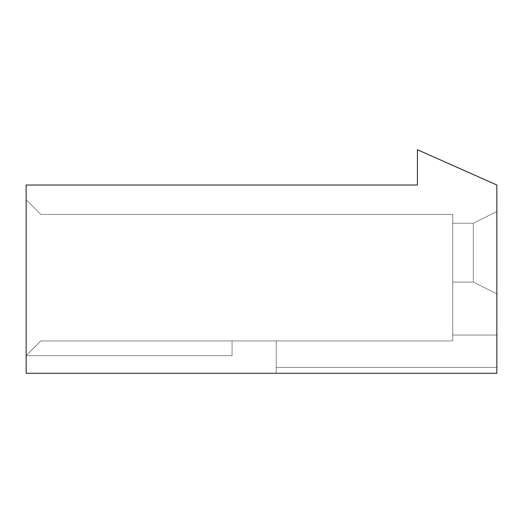 <?xml version="1.0" encoding="UTF-8"?>
<svg xmlns="http://www.w3.org/2000/svg" width="523" height="523" viewBox="0 0 523 523"><rect width="100%" height="100%" fill="white"/><g stroke="black" fill="none" stroke-linecap="round" stroke-linejoin="round"><path stroke-width="0.39" stroke-dasharray="2.62 1.96" d="M417.419 185.011L26.15 185.011L417.419 185.011L417.419 149.709L496.85 185.011L496.85 373.291L26.15 373.291L26.15 185.011L26.15 373.291L496.85 373.291L276.209 373.291L496.85 373.291L276.209 373.291L496.85 373.291L276.209 373.291L496.85 373.291L276.209 373.291L496.85 373.291L276.209 373.291L496.85 373.291L276.209 373.291L496.85 373.291L276.209 373.291L496.85 373.291L496.85 185.011L417.419 149.709L417.419 185.011M473.315 223.256L496.85 211.488L473.315 223.256L473.315 282.093L496.85 293.861L496.85 211.488L473.315 223.256L496.85 211.488L496.85 293.861L473.315 282.093L473.315 223.256L496.85 211.488L473.315 223.256L473.315 282.093L496.85 293.861L473.315 282.093L496.85 293.861L496.85 211.488L473.315 223.256L496.85 211.488L496.85 293.861L473.315 282.093L473.315 223.256L496.85 211.488L473.315 223.256L473.315 282.093L496.85 293.861L473.315 282.093L496.85 293.861L496.85 211.488L473.315 223.256L496.85 211.488L496.85 293.861L473.315 282.093L473.315 223.256L496.85 211.488L473.315 223.256L473.315 282.093L496.85 293.861L473.315 282.093L496.85 293.861L496.85 211.488L473.315 223.256L496.85 211.488L496.85 293.861L473.315 282.093L473.315 223.256L496.85 211.488L473.315 223.256L473.315 282.093L496.85 293.861L473.315 282.093L496.85 293.861L496.85 211.488L473.315 223.256L496.85 211.488L496.85 293.861L473.315 282.093L473.315 223.256L496.85 211.488L473.315 223.256L473.315 282.093L496.85 293.861L473.315 282.093L496.85 293.861L496.85 211.488L473.315 223.256L496.85 211.488L496.85 293.861L473.315 282.093L473.315 223.256L496.85 211.488L473.315 223.256L473.315 282.093L496.85 293.861L473.315 282.093L496.85 293.861L496.85 211.488L473.315 223.256L496.85 211.488L496.85 293.861L473.315 282.093L473.315 223.256L452.722 223.256L473.315 223.256L473.315 282.093L496.85 293.861L473.315 282.093L452.722 282.093L452.722 223.256L473.315 223.256L452.722 223.256L452.722 282.093L473.315 282.093L452.722 282.093L473.315 282.093L473.315 223.256L452.722 223.256L452.722 282.093L473.315 282.093L452.722 282.093L473.315 282.093L473.315 223.256L452.722 223.256L473.315 223.256L473.315 282.093L452.722 282.093L452.722 223.256L473.315 223.256L452.722 223.256L473.315 223.256L473.315 282.093L452.722 282.093L452.722 223.256L473.315 223.256L452.722 223.256L452.722 282.093L473.315 282.093L452.722 282.093L473.315 282.093L473.315 223.256L452.722 223.256L452.722 282.093L473.315 282.093L473.315 223.256L452.722 223.256L473.315 223.256L473.315 282.093L452.722 282.093L452.722 223.256L473.315 223.256L452.722 223.256L473.315 223.256L473.315 282.093L452.722 282.093L473.315 282.093L452.722 282.093L452.722 223.256L473.315 223.256L452.722 223.256L452.722 282.093L473.315 282.093L452.722 282.093L473.315 282.093L473.315 223.256L473.315 282.093L452.722 282.093L452.722 223.256L473.315 223.256L452.722 223.256L452.722 282.093L473.315 282.093L452.722 282.093L473.315 282.093L473.315 223.256L452.722 223.256L473.315 223.256L452.722 223.256L473.315 223.256L473.315 282.093L452.722 282.093L452.722 223.256L473.315 223.256L452.722 223.256L452.722 282.093L473.315 282.093L452.722 282.093L473.315 282.093L473.315 223.256M452.722 214.43L40.859 214.43L452.722 214.43L452.722 340.931L40.859 340.931L26.15 355.64L26.15 199.721L40.859 214.43L452.722 214.43L40.859 214.43L26.15 199.721L26.15 355.64L40.859 340.931L452.722 340.931L452.722 214.43L40.859 214.43L452.722 214.43L452.722 340.931L40.859 340.931L26.15 355.64L26.15 199.721L40.859 214.43L452.722 214.43L40.859 214.43L26.15 199.721L26.15 355.64L40.859 340.931L452.722 340.931L452.722 214.43L452.722 340.931L40.859 340.931L26.15 355.64L26.15 199.721L40.859 214.43L452.722 214.43L40.859 214.43L26.15 199.721L26.15 355.64L40.859 340.931L452.722 340.931L452.722 214.43L40.859 214.43L452.722 214.43L40.859 214.43L26.15 199.721L26.15 355.64L40.859 340.931L452.722 340.931L452.722 214.43L40.859 214.43L452.722 214.43L452.722 340.931L40.859 340.931L26.15 355.64L26.15 199.721L40.859 214.43L452.722 214.43L40.859 214.43L452.722 214.43L452.722 340.931L40.859 340.931L26.15 355.64L26.15 199.721L40.859 214.43L452.722 214.43L40.859 214.43L26.15 199.721L26.15 355.64L40.859 340.931L452.722 340.931L452.722 214.43L40.859 214.43L26.15 199.721L26.15 355.64L40.859 340.931L452.722 340.931L452.722 214.43L40.859 214.43L452.722 214.43L452.722 340.931L40.859 340.931L26.15 355.64L26.15 199.721L40.859 214.43L452.722 214.43L40.859 214.43L26.15 199.721L26.15 355.64L40.859 340.931L452.722 340.931L452.722 214.43L452.722 340.931L40.859 340.931L26.15 355.64L26.15 199.721L40.859 214.43L452.722 214.43L40.859 214.43L26.15 199.721L40.859 214.43L26.15 199.721L40.859 214.43L26.15 199.721L40.859 214.43L26.15 199.721L40.859 214.43L26.15 199.721L40.859 214.43L26.15 199.721L40.859 214.43L452.722 214.43L452.722 340.931L452.722 214.43M26.15 199.721L26.15 355.64L26.15 199.721L26.15 355.64L26.15 199.721L26.15 355.64L26.15 199.721L26.15 355.64L26.15 199.721L26.15 355.64L26.15 199.721L26.15 355.64L26.15 199.721L26.15 355.64L26.15 199.721L40.859 214.43L26.15 199.721M40.859 340.931L26.15 355.64L40.859 340.931L26.15 355.64L40.859 340.931L26.15 355.64L40.859 340.931L26.15 355.64L40.859 340.931L26.15 355.64L40.859 340.931L26.15 355.64L40.859 340.931L26.15 355.64L40.859 340.931L26.15 355.64L40.859 340.931L26.15 355.64L40.859 340.931L26.15 355.64L40.859 340.931L26.15 355.64L40.859 340.931L26.15 355.64L40.859 340.931L26.15 355.64L40.859 340.931L26.15 355.64L40.859 340.931L26.15 355.64L232.081 355.64L26.15 355.64L232.081 355.64L26.15 355.64L232.081 355.64L26.15 355.64L232.081 355.64L26.15 355.64L232.081 355.64L26.15 355.64L232.081 355.64L26.15 355.64L232.081 355.64L26.15 355.64L232.081 355.64L232.081 340.931L40.859 340.931L232.081 340.931L232.081 355.64L232.081 340.931L232.081 355.64L26.15 355.64L40.859 340.931L26.15 355.64L232.081 355.64L232.081 340.931L40.859 340.931L232.081 340.931L232.081 355.64L232.081 340.931L232.081 355.64L26.15 355.64L40.859 340.931L26.15 355.64L232.081 355.64L232.081 340.931L40.859 340.931L232.081 340.931L232.081 355.64L232.081 340.931L232.081 355.64L26.15 355.64L40.859 340.931L26.15 355.64L232.081 355.64L232.081 340.931L40.859 340.931L232.081 340.931L232.081 355.64L232.081 340.931L232.081 355.64L26.15 355.64L40.859 340.931L26.15 355.64L232.081 355.64L232.081 340.931L40.859 340.931L232.081 340.931L232.081 355.64L232.081 340.931L232.081 355.64L26.15 355.64L40.859 340.931L26.15 355.64L232.081 355.64L232.081 340.931L40.859 340.931L232.081 340.931L232.081 355.64L232.081 340.931L232.081 355.64L26.15 355.64L40.859 340.931L26.15 355.64L232.081 355.64L232.081 340.931L40.859 340.931L232.081 340.931L232.081 355.64L26.15 355.64L40.859 340.931L232.081 340.931L232.081 355.64L232.081 340.931L40.859 340.931L452.722 340.931L40.859 340.931M496.85 211.488L496.85 293.861L496.85 211.488M452.722 282.093L452.722 223.256L452.722 282.093M496.85 335.047L496.85 367.408L276.209 367.408L276.209 340.931L452.722 340.931L452.722 335.047L496.85 335.047L452.722 335.047L452.722 340.931L276.209 340.931L276.209 373.291L276.209 367.408L496.85 367.408L496.85 335.047L496.85 367.408L276.209 367.408L276.209 340.931L452.722 340.931L452.722 335.047L496.85 335.047L452.722 335.047L452.722 340.931L276.209 340.931L276.209 373.291L276.209 367.408L496.85 367.408L496.85 335.047L496.85 367.408L276.209 367.408L276.209 340.931L452.722 340.931L452.722 335.047L496.85 335.047L452.722 335.047L452.722 340.931L276.209 340.931L276.209 373.291L276.209 367.408L496.85 367.408L496.85 335.047L496.85 367.408L276.209 367.408L276.209 340.931L452.722 340.931L452.722 335.047L496.85 335.047L452.722 335.047L452.722 340.931L276.209 340.931L276.209 373.291L276.209 367.408L496.85 367.408L496.85 335.047L496.85 367.408L276.209 367.408L276.209 340.931L452.722 340.931L452.722 335.047L496.85 335.047L452.722 335.047L452.722 340.931L276.209 340.931L276.209 373.291L276.209 367.408L496.85 367.408L496.85 335.047L496.85 367.408L276.209 367.408L276.209 340.931L452.722 340.931L452.722 335.047L496.85 335.047L452.722 335.047L452.722 340.931L276.209 340.931L276.209 373.291L276.209 367.408L496.85 367.408L496.85 335.047L496.85 367.408L276.209 367.408L276.209 340.931L452.722 340.931L452.722 335.047L496.85 335.047L452.722 335.047L452.722 340.931L276.209 340.931L276.209 373.291L276.209 367.408L496.85 367.408L496.85 335.047L452.722 335.047L496.85 335.047M496.85 367.408L496.85 373.291L276.209 373.291L276.209 367.408L496.85 367.408L276.209 367.408L276.209 373.291L496.85 373.291L496.85 367.408L496.85 373.291L276.209 373.291L276.209 367.408L496.85 367.408L276.209 367.408L276.209 373.291L496.85 373.291L496.85 367.408L496.85 373.291L276.209 373.291L276.209 367.408L496.85 367.408L276.209 367.408L276.209 373.291L496.85 373.291L496.85 367.408L496.85 373.291L276.209 373.291L276.209 367.408L496.85 367.408L276.209 367.408L276.209 373.291L496.85 373.291L496.85 367.408L496.85 373.291L276.209 373.291L276.209 367.408L496.85 367.408L276.209 367.408L276.209 373.291L496.85 373.291L496.85 367.408L496.85 373.291L276.209 373.291L276.209 367.408L496.85 367.408L276.209 367.408L276.209 373.291L496.85 373.291L496.85 367.408L496.85 373.291L276.209 373.291L276.209 367.408L496.85 367.408L276.209 367.408L276.209 373.291L496.85 373.291L496.85 367.408"/><path stroke-width="0.78" d="M26.15 185.011L417.419 185.011L26.15 185.011L26.15 373.291L496.85 373.291L496.85 185.011L417.419 149.709L417.419 185.011L417.419 149.709L496.85 185.011L496.85 373.291L26.15 373.291L26.15 185.011"/></g></svg>
